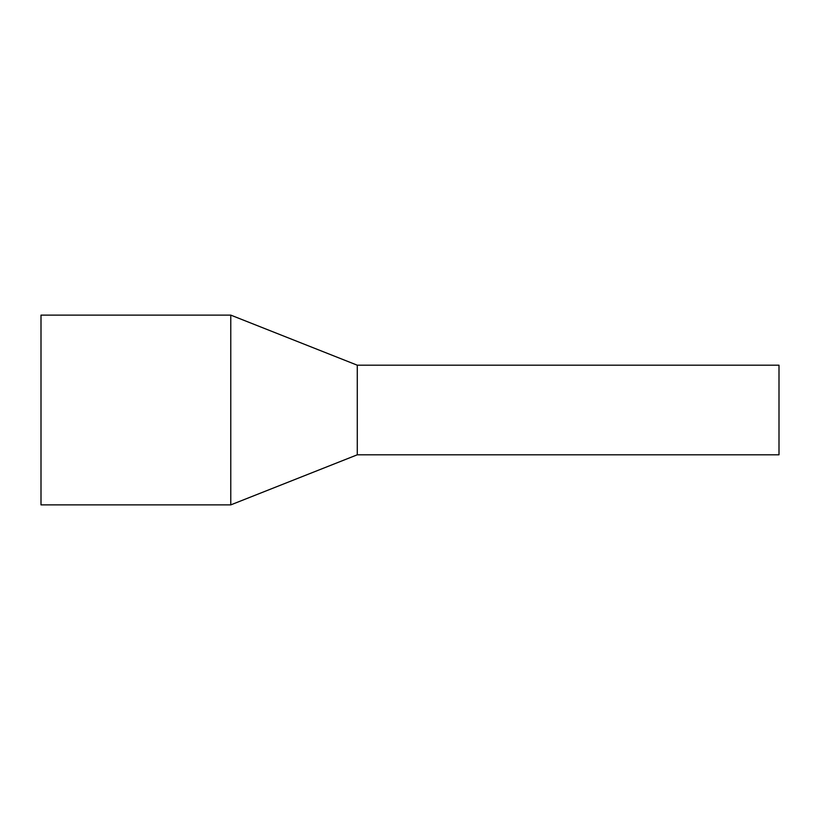 <?xml version="1.0" encoding="UTF-8"?>
<svg xmlns="http://www.w3.org/2000/svg" width="820" height="820" viewBox="0 0 820 820"><rect width="100%" height="100%" fill="white"/><g stroke="black" fill="none" stroke-linecap="round" stroke-linejoin="round"><path stroke-width="1.23" d="M357.284 454.803L357.284 365.197L779 365.197L779 454.803L357.284 454.803L230.768 504.884L41 504.884L41 315.116L230.768 315.116L230.768 504.884M357.284 365.197L230.768 315.116"/></g></svg>
